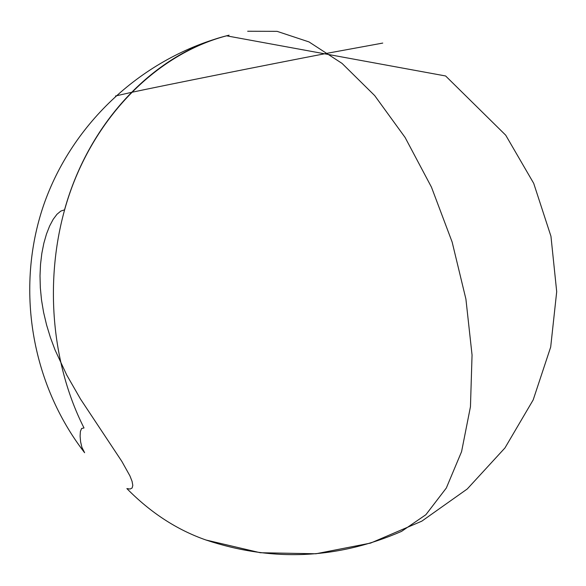 <?xml version="1.0" encoding="UTF-8"?>
<svg xmlns="http://www.w3.org/2000/svg" width="586" height="586" viewBox="0 0 586 586"><rect width="100%" height="100%" fill="white"/><g stroke="black" fill="none" stroke-linecap="round" stroke-linejoin="round"><path stroke-width="0.88" d="M382.746 43.078L328.189 53.092C266.103 65.024 164.205 85.38 131.242 92.412L115.493 95.994M226.562 35.827L445.631 75.975L505.733 135.205L533.707 183.352L550.957 236.297L556.7 291.689L550.686 347.059L533.172 399.93L504.949 447.946L467.269 488.966L421.817 521.152L370.616 543.083L315.942 553.77L260.25 552.73L206.016 540.021C177.053 529.927 150.675 512.779 126.869 488.578L130.121 489.039L132.136 487.977L132.802 485.384L132.062 481.326L129.931 475.891L121.859 461.416L80.538 399.103L66.694 374.952L55.099 350.084L50.418 337.514L46.572 324.93L43.598 312.397L41.511 299.973L40.324 287.755L40.009 275.838L40.522 264.345L41.826 253.423L43.84 243.249L46.484 234.026L49.642 225.976L53.179 219.325L56.959 214.293L60.805 211.085L64.541 209.847C89.526 119.669 156.506 52.696 227.873 35.482L229.097 35.182M247.666 31.248L277.105 31.351L309.012 41.928L342.078 63.42L374.703 95.606L405.102 137.468L431.457 187.146L452.143 242.055L465.914 299.094L472.052 354.999L470.455 406.713L461.57 451.667L446.312 488.035L425.875 514.72L401.593 531.363C337.499 559.191 272.307 562.069 206.016 540.021M227.873 35.482C143.094 57.267 72.071 122.767 43.518 205.496C15.309 288.371 31.146 383.478 84.611 452.707L81.879 447.294L80.59 441.727L80.099 436.138L80.392 431.442L81.601 428.498L84.018 427.956C47.847 356.742 43.21 262.301 72.891 184.656C102.762 107.018 163.421 51.824 227.873 35.482L227.954 35.468"/></g></svg>
